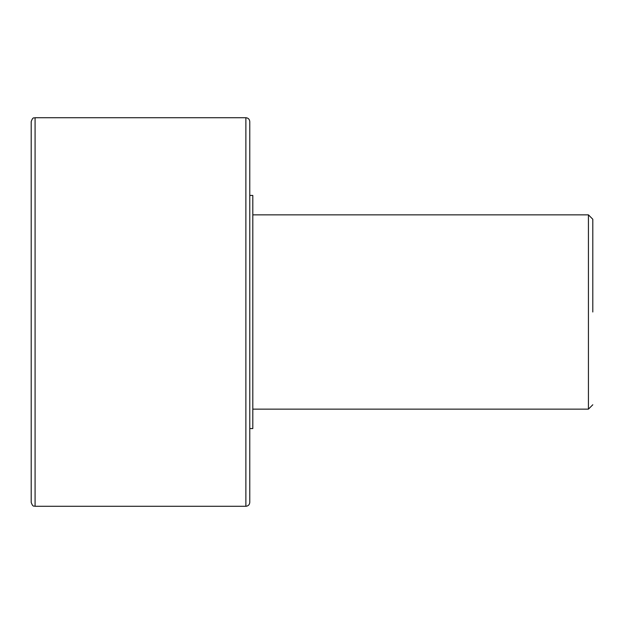 <?xml version="1.0" encoding="UTF-8"?>
<svg xmlns="http://www.w3.org/2000/svg" width="624" height="624" viewBox="0 0 624 624"><rect width="100%" height="100%" fill="white"/><g stroke="black" fill="none" stroke-linecap="round" stroke-linejoin="round"><path stroke-width="0.94" d="M31.2 314.426L31.2 325.759M35.084 506.282L35.084 117.718C34 118.451 33.111 116.236 31.2 121.602L31.2 502.398C33.111 507.764 34 505.549 35.084 506.282L245.879 506.282C248.243 506.056 249.538 504.761 249.772 502.398L249.772 121.602C249.538 119.239 248.243 117.944 245.879 117.718L245.879 506.282M249.772 195.429L252.806 195.429L252.806 428.571L249.772 428.571M592.8 312L592.8 219.227L592.8 312M252.806 214.859L588.432 214.859L588.432 409.141L252.806 409.141M35.084 117.718L245.879 117.718M592.8 219.235L588.432 214.859M592.8 404.765L588.432 409.141"/></g></svg>
